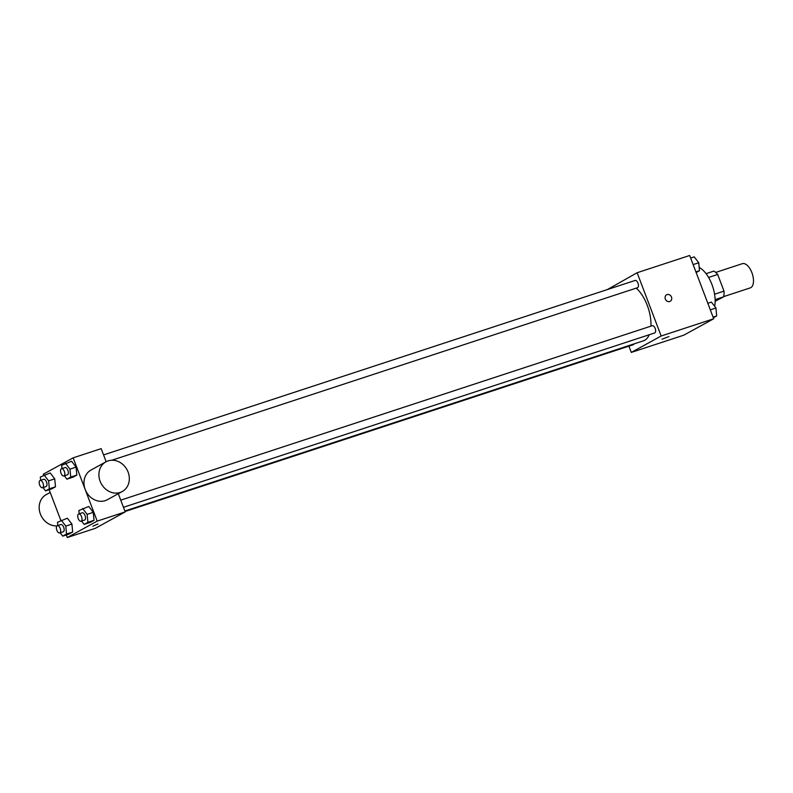 <?xml version="1.0" encoding="UTF-8"?>
<svg xmlns="http://www.w3.org/2000/svg" width="793" height="793" viewBox="0 0 793 793"><rect width="100%" height="100%" fill="white"/><g stroke="black" fill="none" stroke-linecap="round" stroke-linejoin="round"><path stroke-width="1.19" d="M723.642 296.622L750.277 287.879A12.728 6.304 -108.2 0 0 752.299 273.813A12.728 6.304 -108.2 0 0 742.337 263.682L715.702 272.425M708.585 277.461L717.685 274.477A16.435 8.138 -108.2 0 0 713.829 271.117L706.057 273.664M717.685 274.477L724.009 291.12A16.435 8.138 -108.2 0 1 723.593 296.82L715.137 301.33M715.127 299.605L723.593 296.82M714.582 294.213L724.009 291.12M714.642 306.326A25.465 12.619 -108.2 0 0 699.178 267.41M607.418 289.544L637.126 272.733L689.672 255.485L713.71 318.766L683.834 335.161L631.297 352.409L628.908 346.135M637.126 272.733L661.164 336.014L713.71 318.766M661.164 336.014L631.297 352.409M668.965 336.569L662.026 339.206M124.868 511.009L643.47 340.802A29.708 14.72 -108.2 0 0 649.209 334.755M650.944 326.141A29.708 14.72 -108.2 0 0 636.244 288.127M111.843 460.237L637.483 287.72A3.816 1.893 -108.2 0 0 638.097 283.498A3.816 1.893 -108.2 0 0 635.104 280.454L103.556 454.914M123.46 507.302L654.671 332.961A3.816 1.893 -108.2 0 0 655.276 328.738A3.816 1.893 -108.2 0 0 652.292 325.705L120.744 500.155M125.056 511.505L633.32 344.687A3.816 1.893 -108.2 0 0 634.063 343.884M666.626 294.798A3.717 3.212 -118.8 0 1 671.473 297.038A3.717 3.212 -118.8 0 1 670.204 301.3A3.717 3.212 -118.8 0 1 665.595 299.595A3.717 3.212 -118.8 0 1 666.626 294.788A3.717 3.212 -118.8 0 1 671.473 297.038A3.717 3.212 -118.8 0 1 670.194 301.3M118.296 493.702L125.215 511.911L95.338 528.316L67.316 537.515L66.344 534.948M43.655 475.215L43.278 474.234L73.154 457.839L101.177 448.64L106.143 461.724M73.154 457.839L97.192 521.11L125.215 511.911M97.192 521.11L67.316 537.515M92.88 526.185L97.985 523.965L92.88 526.185M61.983 468.564L61.676 465.313L71.578 461.229L76.088 467.117L76.832 475.076L73.065 477.148L76.832 475.076L76.088 467.117L69.962 469.129L70.706 477.089L66.929 479.16L64.372 475.82M57.81 525.531L57.502 522.29L67.405 518.206L71.925 524.084L72.669 532.044L68.892 534.115L72.669 532.044L71.925 524.084L65.789 526.096L66.533 534.056L62.766 536.127L60.199 532.787M60.843 520.456L49.156 489.707M79.161 513.805L78.864 510.553L88.766 506.479L93.277 512.357L94.02 520.317L90.253 522.389L94.02 520.317L93.277 512.357L87.151 514.37L87.894 522.329L84.117 524.401L81.56 521.06M40.621 480.29L40.314 477.039L50.217 472.955L54.737 478.843L55.48 486.803L51.704 488.875L55.48 486.803L54.737 478.843L48.601 480.855L49.344 488.815L45.578 490.887L43.01 487.546M122.271 491.521L107.333 499.729A16.94 14.651 -118.8 0 1 86.338 491.928A16.94 14.651 -118.8 0 1 91.026 470.021L105.965 461.823A16.94 14.651 -118.8 0 1 128.099 472.083A16.94 14.651 -118.8 0 1 122.271 491.521A16.94 14.651 -118.8 0 1 101.266 483.73A16.94 14.651 -118.8 0 1 105.965 461.823M50.197 492.443L46.222 494.624A16.94 14.651 61.2 0 0 40.393 514.062A16.94 14.651 61.2 0 0 56.967 525.898M44.091 474.967L48.601 480.855M42.525 487.705L46.024 486.555A3.816 1.893 -108.2 0 0 46.628 482.342A3.816 1.893 -108.2 0 0 43.645 479.299L40.136 480.449A3.816 1.893 -108.2 0 0 39.65 484.999A3.816 1.893 -108.2 0 0 42.525 487.705A3.816 1.893 -108.2 0 0 43.129 483.492A3.816 1.893 -108.2 0 0 40.136 480.449M49.344 488.815L55.48 486.803M45.578 490.887L51.704 488.875M50.217 472.955L54.737 478.843M65.452 463.241L69.962 469.129M63.876 475.978L67.385 474.829A3.816 1.893 -108.2 0 0 67.99 470.606A3.816 1.893 -108.2 0 0 64.996 467.573L61.497 468.722A3.816 1.893 -108.2 0 0 61.011 473.272A3.816 1.893 -108.2 0 0 63.876 475.978A3.816 1.893 -108.2 0 0 64.481 471.756A3.816 1.893 -108.2 0 0 61.497 468.722M70.706 477.089L76.832 475.076M66.929 479.16L73.065 477.148M71.578 461.229L76.088 467.117M61.279 520.218L65.789 526.096M59.703 532.946L63.212 531.796A3.816 1.893 -108.2 0 0 63.817 527.583A3.816 1.893 -108.2 0 0 60.823 524.54L57.324 525.69A3.816 1.893 -108.2 0 0 56.838 530.239A3.816 1.893 -108.2 0 0 59.703 532.946A3.816 1.893 -108.2 0 0 60.318 528.733A3.816 1.893 -108.2 0 0 57.324 525.69M66.533 534.056L72.669 532.044M62.766 536.127L68.892 534.115M67.405 518.206L71.925 524.084M82.631 508.482L87.151 514.37M81.064 521.219L84.564 520.069A3.816 1.893 -108.2 0 0 85.178 515.856A3.816 1.893 -108.2 0 0 82.185 512.813L78.685 513.963A3.816 1.893 -108.2 0 0 78.19 518.513A3.816 1.893 -108.2 0 0 81.064 521.219A3.816 1.893 -108.2 0 0 81.669 517.006A3.816 1.893 -108.2 0 0 78.685 513.963M87.894 522.329L94.02 520.317M84.117 524.401L90.253 522.389M88.766 506.479L93.277 512.357M690.644 258.052L694.232 256.873L698.742 262.761L699.485 270.71L696.155 272.544M693.132 264.604L698.742 262.761M695.907 271.89L699.485 270.71M707.832 303.293L711.41 302.113L715.93 308.001L716.674 315.961L713.333 317.785M710.32 309.845L715.93 308.001M713.085 317.131L716.674 315.961"/></g></svg>
